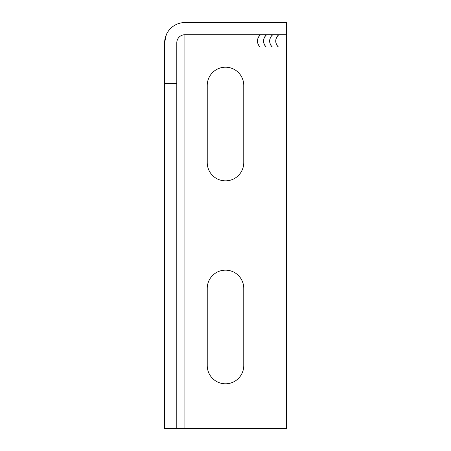 <?xml version="1.0" encoding="UTF-8"?>
<svg xmlns="http://www.w3.org/2000/svg" width="451" height="451" viewBox="0 0 451 451"><rect width="100%" height="100%" fill="white"/><g stroke="black" fill="none" stroke-linecap="round" stroke-linejoin="round"><path stroke-width="0.68" d="M257.555 41.058A8.039 8.039 0 0 1 260.058 35.234L260.001 35.172A8.118 8.118 0 0 0 260.001 46.943L260.058 46.887A8.039 8.039 0 0 1 257.555 41.058M263.643 41.058A8.039 8.039 0 0 1 266.146 35.234L266.09 35.172A8.118 8.118 0 0 0 266.09 46.943L266.146 46.887A8.039 8.039 0 0 1 263.643 41.058M272.178 46.943A8.118 8.118 0 0 1 272.178 35.172L272.235 35.234A8.039 8.039 0 0 0 272.235 46.887L272.178 46.943M278.267 46.943A8.118 8.118 0 0 1 278.267 35.172L278.323 35.234A8.039 8.039 0 0 0 278.323 46.887L278.267 46.943M166.289 34.766L164.615 42.845A20.295 20.295 0 0 1 184.91 22.55L286.385 22.55L286.385 34.727L184.91 34.727A8.118 8.118 0 0 0 176.792 42.845L176.792 83.435L164.615 83.435L164.615 428.45L176.792 428.45L176.792 83.435M184.098 34.766L286.385 34.766L286.385 428.45L176.792 428.45M164.615 42.845L164.615 83.435M243.765 85.464A18.265 18.265 0 0 0 225.5 67.199A18.265 18.265 0 0 0 207.234 85.464L207.234 162.585A18.265 18.265 0 0 0 225.5 180.851A18.265 18.265 0 0 0 243.765 162.585L243.765 85.464M207.234 365.535A18.265 18.265 0 0 0 225.5 383.801A18.265 18.265 0 0 0 243.765 365.535L243.765 288.414A18.265 18.265 0 0 0 225.5 270.149A18.265 18.265 0 0 0 207.234 288.414L207.234 365.535M184.91 34.766L184.91 428.45"/></g></svg>

